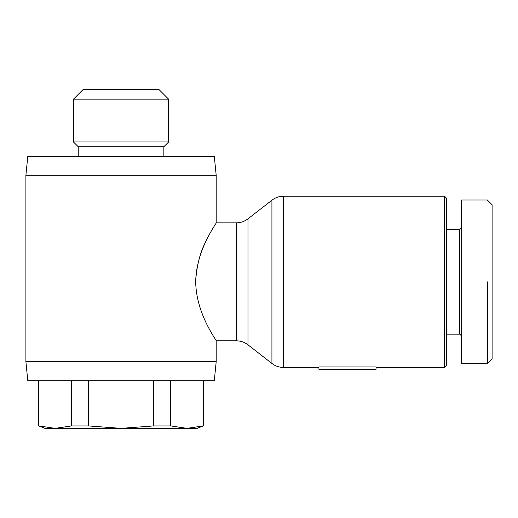 <?xml version="1.0" encoding="UTF-8"?>
<svg xmlns="http://www.w3.org/2000/svg" width="518" height="518" viewBox="0 0 518 518"><rect width="100%" height="100%" fill="white"/><g stroke="black" fill="none" stroke-linecap="round" stroke-linejoin="round"><path stroke-width="0.78" d="M318.939 369.366L376.023 369.366L376.023 366.932L318.939 366.932L318.939 369.366M216.187 175.272L214.284 156.248L27.804 156.248L25.9 175.272L25.9 361.752L216.187 361.752L216.187 340.825C217.061 340.831 196.076 314.199 195.694 281.734C196.18 249.307 217.029 222.908 216.187 222.844L216.187 175.272L25.9 175.272M216.187 361.752L214.284 380.782L27.804 380.782L25.9 361.752M492.1 313.727L492.1 325.019M492.1 351.23L492.1 354.959M492.1 341.602L492.1 346.205M492.1 326.366L492.1 337.05M492.1 344.509L492.1 346.607M492.1 346.561L492.1 351.288M492.1 231.112L492.1 246.49M492.1 215.048L492.1 222.837M461.655 281.837L461.655 363.655L487.341 363.655L492.1 358.903L492.1 204.772L487.341 200.013L461.655 200.013L461.655 281.837M487.341 281.837L487.341 363.655M444.528 367.463L446.432 365.559L446.432 198.109L444.528 196.205L444.528 367.463L376.023 367.463M170.694 380.782L170.694 425.932L186.959 428.354L203.224 425.932L203.224 380.782M38.863 380.782L38.863 425.932L55.128 428.354L71.393 425.932L71.393 380.782M168.615 99.158L159.097 89.646L82.984 89.646L73.472 99.158L168.615 99.158L168.615 141.977L73.472 141.977L73.472 99.158M203.224 425.932L197.157 428.354L44.93 428.354L38.863 425.932M71.393 425.932L88.513 425.932L121.044 428.354L153.574 425.932L170.694 425.932M88.513 380.782L88.513 425.932M153.574 425.932L153.574 380.782M168.615 141.977L163.856 146.73L78.231 146.73L73.472 141.977M78.231 146.73L78.231 156.248M446.432 229.506L459.751 229.506L461.655 227.603M459.751 229.506L459.751 334.162L461.655 336.065M446.432 334.162L459.751 334.162M195.713 280.173C196.989 264.07 200.628 250.667 206.63 239.97M216.187 222.844L236.299 222.844C240.637 222.805 244.528 221.471 247.98 218.836L271.924 200.213L271.924 363.455C275.369 366.09 279.267 367.424 283.605 367.463L283.605 196.205C279.267 196.244 275.369 197.578 271.924 200.213M444.528 196.205L283.605 196.205M236.299 222.844L236.299 340.825C240.637 340.863 244.528 342.197 247.98 344.833L247.98 218.836M203.814 380.782L203.814 425.932M38.267 380.782L38.267 425.932M163.856 146.73L163.856 156.248M247.98 344.833L271.924 363.455M236.299 340.825L216.187 340.825M318.939 367.463L283.605 367.463"/></g></svg>
